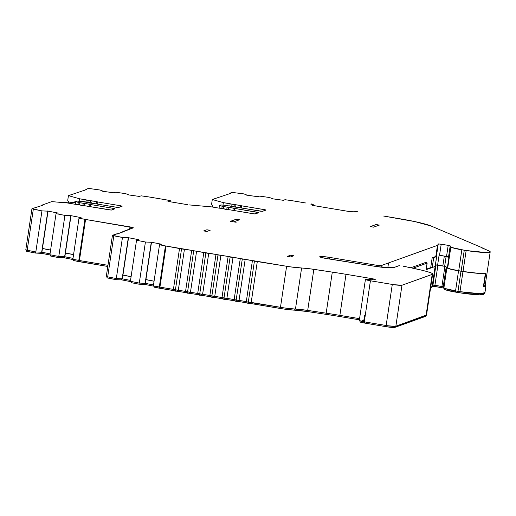 <?xml version="1.0" encoding="UTF-8"?>
<svg xmlns="http://www.w3.org/2000/svg" width="516" height="516" viewBox="0 0 516 516"><rect width="100%" height="100%" fill="white"/><g stroke="black" fill="none" stroke-linecap="round" stroke-linejoin="round"><path stroke-width="0.77" d="M57.727 213.056A4.173 0.406 -171.5 0 1 57.282 212.979L56.038 213.656L64.926 215.404L70.776 215.694L64.635 256.762L58.785 256.471L64.926 215.404L58.785 256.471L49.904 254.723L56.038 213.656L49.904 254.723L58.785 256.471L64.635 256.762L70.995 215.682L64.635 256.762L73.008 258.355L64.855 256.749L70.995 215.682A4.173 0.406 -171.5 0 1 70.344 215.527L81.089 217.642A4.173 0.406 -171.5 0 1 80.696 217.578A4.173 0.406 -171.5 0 1 80.251 217.5L79.006 218.178L84.947 219.345L78.806 260.412L79.419 260.528L85.559 219.461L129.987 226.905L129.645 229.156L129.987 226.905A4.173 0.406 -171.5 0 1 133.315 227.808A4.173 0.406 -171.5 0 1 133.238 227.872L117.39 233.98L116.422 233.903L112.482 235.315L122.46 237.483L128.303 237.766L122.169 278.834L116.319 278.55L122.46 237.483L116.319 278.55L107.683 276.853L113.823 235.786L112.436 235.354L123.447 231.807L122.795 231.613L133.231 227.711L84.947 219.345L78.806 260.412L72.872 259.245L79.006 218.178L72.872 259.245L79.419 260.528L85.559 219.461L79.006 218.178L80.251 217.5A4.173 0.406 -171.5 0 0 80.696 217.578A4.173 0.406 -171.5 0 0 81.089 217.642L70.344 215.527A4.173 0.406 -171.5 0 0 70.995 215.682L64.926 215.404L56.038 213.656L57.282 212.979A4.173 0.406 -171.5 0 0 57.727 213.056A4.173 0.406 -171.5 0 0 58.121 213.121A4.173 0.406 -171.5 0 1 57.727 213.056M138.23 239.656A4.173 0.406 -171.5 0 1 137.785 239.579L136.54 240.256L145.422 242.004L151.272 242.294L145.138 283.361L139.288 283.071L145.422 242.004L139.288 283.071L130.4 281.323L136.54 240.256L130.4 281.323L139.288 283.071L145.138 283.361L151.491 242.281L145.138 283.361L153.504 284.955L145.357 283.349L151.491 242.281A4.173 0.406 -171.5 0 1 150.846 242.127L161.585 244.242A4.173 0.406 -171.5 0 1 161.198 244.178A4.173 0.406 -171.5 0 1 160.753 244.1L159.508 244.778L165.442 245.945L159.309 287.012L159.921 287.128L166.055 246.061L181.542 248.905L175.401 289.973L178.31 290.211L184.451 249.144L165.442 245.945L159.309 287.012L153.368 285.845L159.508 244.778L153.368 285.845L159.921 287.128L166.055 246.061L159.508 244.778L160.753 244.1A4.173 0.406 -171.5 0 0 161.198 244.178A4.173 0.406 -171.5 0 0 161.585 244.242L150.846 242.127A4.173 0.406 -171.5 0 0 151.491 242.281L145.422 242.004L136.54 240.256L137.785 239.579A4.173 0.406 -171.5 0 0 138.23 239.656A4.173 0.406 -171.5 0 0 138.617 239.721A4.173 0.406 -171.5 0 1 138.23 239.656M82.289 205.587L79.058 204.794L86.475 206.039L82.289 205.587M89.462 203.014L86.23 202.22L93.648 203.465L89.462 203.014M226.156 209.457L222.925 208.664L230.342 209.909L226.156 209.457M233.329 206.884L230.097 206.09L237.515 207.335L233.329 206.884M247.119 301.77L246.932 303.002L248.26 303.363L248.435 302.215L248.26 303.363L250.144 303.427M234.967 299.738L234.786 300.97L236.115 301.331L236.289 300.177L236.115 301.331L237.999 301.396M222.822 297.7L222.635 298.932L223.97 299.293L224.138 298.145L223.97 299.293L225.847 299.357M210.676 295.662L210.489 296.894L211.818 297.255L211.992 296.107L211.818 297.255L213.701 297.319M198.525 293.63L198.344 294.862L199.673 295.223L199.847 294.068L199.673 295.223L201.556 295.287M186.379 291.592L186.192 292.824L187.527 293.185L187.695 292.037L187.527 293.185L189.404 293.249M174.234 289.553L174.047 290.785L175.375 291.147L175.55 289.998L175.375 291.147L177.259 291.211M369.45 265.392A267.024 26.058 -171.5 0 1 372.952 265.985A267.024 26.058 8.5 0 0 369.45 265.392L327.725 258.742A8.346 0.813 -171.5 0 1 319.759 256.723A8.346 0.813 -171.5 0 1 329.608 257.387L329.369 258.987L329.608 257.387L377.061 265.34L376.867 266.598L377.061 265.34L329.608 257.387L323.145 256.575L319.81 256.652L321.758 257.568L327.725 258.742A267.024 26.058 -171.5 0 1 369.45 265.392M190.456 292.243L196.596 251.176L193.687 250.944L187.553 292.011L190.456 292.243L196.596 251.176L205.839 252.982L199.698 294.049L202.607 294.281L208.741 253.214L191.688 250.402L193.687 250.944L187.553 292.011L185.554 291.469L197.705 293.462L190.456 292.243M214.753 296.319L220.893 255.252L217.984 255.014L211.844 296.081L214.753 296.319L220.893 255.252L228.182 256.471L230.13 257.052L223.996 298.119L226.898 298.351L233.039 257.284L215.985 254.472L217.984 255.014L211.844 296.081L209.851 295.539L222.003 297.532L214.753 296.319M239.05 300.389L245.184 259.322L242.281 259.09L236.141 300.157L239.05 300.389L245.184 259.322L254.427 261.122L248.286 302.189L251.195 302.428L257.336 261.36L240.282 258.548L242.281 259.09L236.141 300.157L234.141 299.615L246.3 301.608L239.05 300.389M122.163 206.207L118.603 207.484L116.661 207.322L93.648 203.465L117.9 207.484L122.163 206.207L120.86 205.82L120.725 206.722L120.86 205.82L122.163 206.207M485.195 285.329A23.871 2.328 -171.5 0 1 485.93 286.058A23.871 2.328 -171.5 0 1 483.395 286.709L485.556 273.345L476.668 273.125L463.02 271.468A13.803 1.348 -171.5 0 1 461.143 271.164L451.107 269.197L448.746 268.468L446.437 267.011L447.985 268.391L450.487 269.159L460.982 271.223A14.635 1.425 8.5 0 0 462.975 271.545L476.094 273.17L485.356 273.564A23.871 2.328 -171.5 0 1 462.975 271.545A14.635 1.425 -171.5 0 1 460.982 271.223L457.976 291.346L444.979 288.515L442.412 286.561L433.124 285.116L432.298 286.477A8.346 0.813 -171.5 0 1 432.15 286.574L430.705 287.096L432.15 286.574A8.346 0.813 8.5 0 0 432.298 286.477L435.304 266.353L435.949 265.037L444.476 266.275L435.897 264.856M426.171 269.649L427.151 263.076A3.335 0.323 -171.5 0 1 427.093 263.128L426.403 262.173L427.093 263.128L412.89 268.223L427.093 263.128L426.106 269.7A3.335 0.323 8.5 0 0 426.171 269.649A3.335 0.323 8.5 0 0 426.126 269.584L432.176 267.52L426.235 269.229L430.712 267.623L432.182 257.768L435.82 256.458L437.478 245.371L381.672 265.392A3.335 0.323 -171.5 0 1 382.124 265.63A3.335 0.323 -171.5 0 1 382.066 265.675L381.827 267.243L382.079 265.559L381.672 265.392L388.535 262.928L387.813 267.759L388.535 262.928L437.478 245.371L435.82 256.458A7.508 0.735 8.5 0 0 435.949 256.368L437.607 245.281A7.508 0.735 -171.5 0 1 437.478 245.371A7.508 0.735 8.5 0 0 437.607 245.281L436.007 256.252A3.335 0.323 -171.5 0 1 436.671 256.555A3.335 0.323 -171.5 0 1 436.613 256.607L433.692 257.652L432.215 267.507L435.136 266.462L432.15 286.574L435.156 266.456A8.346 0.813 8.5 0 0 435.304 266.353A8.346 0.813 -171.5 0 1 435.162 266.45L436.613 256.607L435.136 266.462A3.335 0.323 8.5 0 0 435.162 266.45A3.335 0.323 8.5 0 0 435.201 266.411A3.335 0.323 8.5 0 0 435.156 266.346M393.798 267.572L399.313 265.592L393.798 267.572L392.553 267.591A16.686 1.625 -171.5 0 1 372.952 265.985L385.465 267.598L393.798 267.572M259.606 196.112L257.484 196.641A4.173 0.406 -171.5 0 1 258.322 196.777L246.39 195.093A4.173 0.406 -171.5 0 1 247.196 195.183L243.958 193.9L232.097 192.41L243.958 193.9L247.196 195.183A4.173 0.406 -171.5 0 0 246.39 195.093L258.322 196.777A4.173 0.406 -171.5 0 0 257.484 196.641L259.606 196.112L269.481 197.505L259.606 196.112M272.687 198.737L269.481 197.505L272.687 198.737M285.129 199.718L283.007 200.247A4.173 0.406 -171.5 0 1 283.845 200.382L271.913 198.699A4.173 0.406 -171.5 0 1 272.719 198.789A4.173 0.406 -171.5 0 0 271.913 198.699L283.845 200.382A4.173 0.406 -171.5 0 0 283.007 200.247L285.129 199.718L292.366 200.75L285.129 199.718M305.904 203.014L292.366 200.75L305.904 203.014M311.258 203.91L313.251 204.452L312.948 205.458L313.244 204.433L311.258 203.91M310.658 204.949L313.089 204.517L310.658 204.949M312.515 205.381L346.836 211.134L312.515 205.381M351.68 211.528A4.173 0.406 -171.5 0 1 346.836 211.134L351.067 211.586L352.48 211.244A4.173 0.406 -171.5 0 1 357.324 211.637L353.092 211.186L351.68 211.528M383.646 216.049L400.332 218.849A41.725 4.07 -171.5 0 1 431.202 226.06L415.019 221.616L383.646 216.049M426.526 315.005L395.372 326.376L387.761 325.764L364.283 321.842L370.423 280.775L392.289 284.439L386.149 325.506L364.283 321.842L370.423 280.775L393.895 284.697L401.977 285.225A8.346 0.813 -171.5 0 1 392.289 284.439L386.149 325.506A8.346 0.813 8.5 0 0 395.843 326.293L401.977 285.225L432.195 274.389L426.061 315.457A25.032 2.445 8.5 0 0 426.526 315.082L432.66 274.015A25.032 2.445 -171.5 0 1 432.195 274.389L426.061 315.457L395.843 326.293L401.977 285.225L432.195 274.389L432.66 273.938L432.034 273.332L427.674 271.751A25.032 2.445 -171.5 0 1 432.66 274.015M307.704 310.406L313.844 269.339L332.304 272.119L326.17 313.186L307.704 310.406A16.686 1.625 8.5 0 0 295.462 309.09L301.596 268.023A16.686 1.625 -171.5 0 1 313.844 269.339L307.704 310.406L295.462 309.09L301.596 268.023A16.686 1.625 -171.5 0 1 286.612 266.269L280.472 307.336A16.686 1.625 8.5 0 0 295.462 309.09L284.542 307.968L251.195 302.428L257.336 261.36L286.612 266.269L280.472 307.336L248.286 302.189L254.427 261.122L290.676 266.901L310.458 268.862L332.304 272.119A83.444 8.14 -171.5 0 1 346.01 274.299L339.87 315.366A83.444 8.14 8.5 0 0 326.17 313.186L332.304 272.119A83.444 8.14 -171.5 0 1 346.01 274.299L372.713 278.775L372.552 279.853L372.713 278.775L373.842 279.059L375.164 279.549L374.429 279.911L365.496 279.35L370.423 280.775A6.256 0.613 -171.5 0 1 365.425 279.42A6.256 0.613 -171.5 0 1 372.275 279.833A7.095 0.69 -171.5 0 0 375.293 279.711L375.293 279.711A7.095 0.69 -171.5 0 0 372.713 278.775L346.01 274.299L339.87 315.366A83.444 8.14 8.5 0 0 326.17 313.186L307.704 310.406M246.338 301.615L248.286 302.189L246.338 301.615M226.898 298.351L233.039 257.284L240.327 258.51L230.13 257.052L223.996 298.119L221.996 297.577L234.148 299.57L226.898 298.351M202.607 294.281L208.741 253.214L216.03 254.433L205.839 252.982L199.698 294.049L197.699 293.507L209.857 295.494L202.607 294.281M178.31 290.211L184.451 249.144L191.739 250.363L181.542 248.905L175.401 289.973L173.408 289.431L185.56 291.424L178.31 290.211M173.415 289.386L159.921 287.128L173.415 289.386M107.96 265.308L79.419 260.528L107.96 265.308M35.823 251.95L41.957 210.883L47.807 211.167L41.667 252.234L35.823 251.95L27.187 250.254L33.321 209.186L41.957 210.883L35.823 251.95L27.187 250.254L33.321 209.186L31.986 208.716L41.957 210.883L48.027 211.16L41.886 252.227L35.823 251.95M25.845 249.783L27.187 250.254L25.819 249.86M88.23 188.54L90.494 188.675L88.23 188.54L85.849 189.391L85.785 189.843L85.849 189.391L86.604 189.546L68.434 195.641L79.49 198.757L86.288 199.892L85.979 201.962L86.288 199.892L88.165 200.337L79.49 198.757L79.148 201.04L79.49 198.757L68.434 195.641L67.725 200.363L68.434 195.641L86.604 189.546L85.849 189.391L88.23 188.54M100.091 190.03L90.494 188.675L100.091 190.03L103.297 191.262L100.091 190.03M115.739 192.242L113.617 192.771A4.173 0.406 -171.5 0 1 114.455 192.913L102.516 191.223A4.173 0.406 -171.5 0 1 103.329 191.32L103.329 191.32A4.173 0.406 -171.5 0 0 102.516 191.223L114.455 192.913A4.173 0.406 -171.5 0 0 113.617 192.771L115.739 192.242L125.614 193.635L115.739 192.242M128.819 194.867L125.614 193.635L128.819 194.867M141.261 195.848L139.139 196.377A4.173 0.406 -171.5 0 1 139.978 196.519L128.045 194.829A4.173 0.406 -171.5 0 1 128.852 194.925A4.173 0.406 -171.5 0 0 128.045 194.829L139.978 196.519A4.173 0.406 -171.5 0 0 139.139 196.377L141.261 195.848L148.498 196.88L141.261 195.848M170.099 201.756L170.28 200.53L148.498 196.88L170.28 200.53L170.099 201.756M166.791 201.079L170.28 200.53L166.791 201.079M168.642 201.517L187.682 204.704L168.642 201.517M189.436 204.936L211.547 206.884L189.436 204.936M381.905 265.734A4.173 0.406 -171.5 0 1 377.061 265.34L382.066 265.675L381.679 267.224L381.905 265.734M107.683 276.853L113.823 235.786L122.46 237.483L128.523 237.753L122.389 278.821L116.319 278.55L107.683 276.853M26.626 250.131L26.439 251.176L27.367 251.46L27.535 250.318L27.367 251.46L35.469 253.059L35.643 251.918L35.469 253.059L40.803 253.317L40.97 252.201L40.803 253.317L41.325 253.292L41.486 252.227L41.325 253.292L50.742 255.143L41.325 253.292L35.469 253.059L26.458 251.202M50.613 256.039L50.781 254.898L50.613 256.039L58.437 257.581L58.611 256.439L58.437 257.581L63.771 257.845L63.939 256.723L63.771 257.845L64.294 257.813L64.455 256.749L64.294 257.813L73.711 259.671L64.294 257.813L58.437 257.581L50.613 256.039M73.582 260.561L73.749 259.419L73.582 260.561L78.987 261.625L79.154 260.483L78.987 261.625L79.393 261.702L79.567 260.554L79.393 261.702L107.786 266.462L73.582 260.561M107.122 276.731L106.941 277.776L107.863 278.06L108.038 276.918L107.863 278.06L115.971 279.659L116.139 278.517L115.971 279.659L121.305 279.917L121.473 278.801L121.305 279.917L121.828 279.891L121.982 278.827L121.828 279.891L131.245 281.742L121.828 279.891L115.971 279.659L106.954 277.801M131.109 282.639L131.283 281.497L131.109 282.639L138.939 284.181L139.107 283.039L138.939 284.181L144.274 284.439L144.441 283.323L144.274 284.439L144.796 284.413L144.951 283.349L144.796 284.413L154.213 286.27L144.796 284.413L138.939 284.181L131.109 282.639M154.078 287.16L154.252 286.019L154.078 287.16L159.483 288.225L159.657 287.083L159.483 288.225L159.895 288.302L160.063 287.148L159.895 288.302L174.066 290.676L154.078 287.16M177.356 291.23L186.212 292.714L177.356 291.23M189.501 293.262L198.357 294.746L189.501 293.262M201.653 295.3L210.509 296.784L201.653 295.3M213.798 297.339L222.654 298.822L213.798 297.339M225.944 299.37L234.799 300.86L225.944 299.37M238.095 301.409L246.951 302.892L238.095 301.409M250.241 303.447L280.446 308.51L280.62 307.362L280.446 308.51A15.854 1.548 8.5 0 0 294.688 310.174L294.855 309.058L294.688 310.174L307.542 311.561A17.525 1.709 8.5 0 0 294.688 310.174L284.31 309.11L250.241 303.447M307.717 310.406L307.542 311.561L326.009 314.341L326.176 313.193L326.009 314.341A84.282 8.224 -171.5 0 1 339.844 316.547A84.282 8.224 8.5 0 0 326.009 314.341L307.542 311.561L307.717 310.406M340.018 315.392L339.844 316.547L359.388 319.817L339.844 316.547L340.018 315.392M360.116 320.61L359.929 321.842A5.424 0.529 8.5 0 0 364.257 323.016L364.431 321.868L364.257 323.016L386.123 326.686L386.297 325.531L386.123 326.686A7.508 0.735 8.5 0 0 394.85 327.389L394.992 326.402L394.85 327.389L425.068 316.553L425.184 315.766L425.068 316.553A24.2 2.361 8.5 0 0 425.513 316.192L425.597 315.618M430.589 287.876L431.157 287.67L431.273 286.89L431.157 287.67A7.508 0.735 8.5 0 0 431.286 287.58L431.698 286.735L431.286 287.58A7.508 0.735 8.5 0 1 431.157 287.67L430.589 287.876M432.202 286.206L434.885 286.47L435.059 285.322L434.885 286.47L432.427 286.199M434.885 286.47L441.883 287.644L442.057 286.496L441.883 287.644L443.876 288.167L434.885 286.47M483.769 293.875L483.634 294.41L479.364 294.804L459.827 292.824A13.803 1.348 8.5 0 1 457.95 292.52L445.56 289.824L444.54 289.244L443.915 287.915L444.54 289.244L444.669 288.386L444.54 289.244A13.803 1.348 8.5 0 0 455.525 292.114L455.692 290.96L455.525 292.114L457.95 292.52L458.124 291.372L457.95 292.52A13.803 1.348 8.5 0 0 459.827 292.824L460.001 291.669L459.827 292.824A23.033 2.245 8.5 0 0 483.879 294.146L484.06 292.914M174.079 290.76L177.317 291.308M186.224 292.798L189.462 293.34M198.37 294.836L201.614 295.378M210.896 296.848L213.759 297.416M223.041 298.887L225.905 299.448M235.193 300.925L238.057 301.486L238.269 300.228M246.964 302.982L250.202 303.524M363.845 321.92L360.955 321.687M359.936 321.874L364.257 323.016L386.123 326.686L394.424 327.466L425.513 316.121M483.498 291.998L484.776 292.753L484.634 293.314L480.209 293.714L459.969 291.663A14.635 1.425 -171.5 0 1 457.976 291.346A14.635 1.425 8.5 0 0 459.969 291.663L462.975 271.545L459.969 291.663A23.871 2.328 8.5 0 0 484.885 293.036L485.93 286.058M365.425 279.42L359.291 320.488A6.256 0.613 8.5 0 0 364.283 321.842L360.774 321.12L359.555 320.359M361.948 320.384L363.806 320.571L364.606 315.231M359.562 318.669L339.87 315.366L359.562 318.669M130.535 280.427L122.169 278.834L128.523 237.753A4.173 0.406 -171.5 0 1 127.878 237.605L138.888 239.708L127.878 237.605A4.173 0.406 -171.5 0 0 128.523 237.753L122.389 278.821L130.535 280.427M50.039 253.827L41.667 252.234L48.027 211.16A4.173 0.406 -171.5 0 1 47.382 211.005L58.385 213.108L47.382 211.005A4.173 0.406 -171.5 0 0 48.027 211.16L41.886 252.227L50.039 253.827M455.551 290.94L458.556 270.816L460.982 271.223L457.976 291.346L455.551 290.94L458.556 270.816A14.635 1.425 -171.5 0 1 446.908 267.772L443.902 287.896A14.635 1.425 8.5 0 0 455.551 290.94M443.238 286.819L446.211 266.92L443.238 286.819L441.909 286.47L444.902 266.43L441.909 286.47L434.911 285.296L437.916 265.172L434.911 285.296L432.943 285.161L435.949 265.037L432.943 285.161L432.298 286.477L435.304 266.353L436.13 264.998L444.476 266.275L442.857 265.921L444.328 256.065L446.121 256.478L444.65 266.333L446.437 267.011L446.908 267.772L443.902 287.896L443.238 286.819M154.058 281.259L145.905 279.653L154.058 281.259M131.09 276.731L122.943 275.125L131.09 276.731M73.556 254.659L65.409 253.053L73.556 254.659M50.587 250.131L42.441 248.525L50.587 250.131M222.983 205.136L223.357 202.62L230.155 203.762L229.814 206.045L230.155 203.762L232.032 204.207L223.357 202.62L222.983 205.136M231.69 206.529L232.032 204.207L234.29 204.588L233.935 206.98L234.29 204.588L235.967 204.768L232.032 204.207L231.69 206.529M235.612 207.148L235.967 204.768L240.424 205.51L240.082 207.767L240.424 205.51L241.714 205.832L235.967 204.768L235.612 207.148M241.391 207.987L241.714 205.832L264.727 209.69L264.592 210.586L264.727 209.69L266.062 210.051L262.47 211.347L260.528 211.192L237.515 207.335L262.47 211.347L265.779 209.915L241.714 205.832L241.391 207.987M230.097 206.09L224.86 205.284L230.097 206.09M224.86 205.284L220.861 204.962L219.481 205.458L219.087 208.071L219.481 205.458L222.164 206.252L221.828 208.483L222.164 206.252L223.738 206.594L219.481 205.458L220.861 204.962L224.86 205.284M223.415 208.754L223.738 206.594L227.117 207.161L226.763 209.554L227.117 207.161L228.794 207.342L223.738 206.594L223.415 208.754M228.44 209.722L228.794 207.342L233.251 208.083L232.91 210.341L233.251 208.083L234.541 208.4L228.794 207.342L228.44 209.722M234.219 210.56L234.541 208.4L257.555 212.263L257.42 213.16L257.555 212.263L258.884 212.624L255.297 213.921L253.356 213.766L230.342 209.909L254.594 213.927L258.858 212.644L234.541 208.4L234.219 210.56M222.925 208.664L218.294 208.013L222.925 208.664M218.294 208.013L211.547 206.884L218.294 208.013M87.875 202.278L88.165 200.337L90.423 200.718L90.132 202.659L90.423 200.718L92.1 200.898L88.165 200.337L87.875 202.278M91.809 202.859L92.1 200.898L96.556 201.646L96.247 203.685L96.556 201.646L97.846 201.962L92.1 200.898L91.809 202.859M97.556 203.904L97.846 201.962L120.86 205.82L97.846 201.962L97.556 203.904M86.23 202.22L80.986 201.421L86.23 202.22M80.986 201.421L76.994 201.092L75.613 201.588L78.29 202.388L77.961 204.613L78.29 202.388L79.87 202.724L75.613 201.588L75.22 204.201L75.613 201.588L76.994 201.092L80.986 201.421M79.548 204.884L79.87 202.724L83.25 203.291L82.895 205.684L83.25 203.291L84.927 203.472L79.87 202.724L79.548 204.884M84.572 205.852L84.927 203.472L89.378 204.22L89.042 206.471L89.378 204.22L90.674 204.536L84.927 203.472L84.572 205.852M90.352 206.69L90.674 204.536L113.688 208.393L113.552 209.296L113.688 208.393L115.016 208.754L111.43 210.057L109.489 209.896L86.475 206.039L111.43 210.057L114.739 208.619L90.674 204.536L90.352 206.69M79.058 204.794L74.427 204.149L79.058 204.794M74.427 204.149L67.68 203.014L51.781 201.614L42.299 205.013L42.228 205.465L42.299 205.013L42.951 205.207L31.986 208.716L42.951 205.207L42.299 205.013L51.781 201.614L67.68 203.014L74.427 204.149M417.728 269.217A70.182 6.85 -171.5 0 1 427.674 271.751A70.182 6.85 8.5 0 0 417.728 269.217L403.209 266.198A69.35 6.766 -171.5 0 1 417.541 269.288L417.728 269.217M232.097 192.41L229.717 193.261L229.652 193.713L229.717 193.261L230.471 193.416L212.302 199.511L223.357 202.62L212.302 199.511L211.592 204.233L212.302 199.511L230.471 193.416L229.717 193.261L232.097 192.41M212.392 207.026L212.547 206L211.592 204.233L212.547 206L212.392 207.026M68.557 202.943L68.68 202.13L67.725 200.363L68.68 202.13L68.557 202.943M426.526 262.218L427.145 263.044A3.335 0.323 8.5 0 1 427.093 263.128L426.106 269.7L432.176 267.52A8.346 0.813 8.5 0 0 432.215 267.507L433.692 257.652L436.613 256.607L435.949 256.368A7.508 0.735 -171.5 0 1 435.82 256.458L432.182 257.768L433.692 257.652A8.346 0.813 -171.5 0 1 432.182 257.768L430.712 267.623A8.346 0.813 8.5 0 0 432.176 267.52A8.346 0.813 8.5 0 0 432.215 267.507L435.136 266.462A3.335 0.323 8.5 0 0 435.162 266.45M435.433 264.85L437.626 265.043L439.097 255.188L437.626 265.043L442.857 265.921L444.328 256.065L439.097 255.188L446.121 256.478L448.888 257.523L446.121 256.478L444.65 266.333L447.417 267.378L448.888 257.523L448.539 256.955L439.548 255.259L441.206 244.171L449.584 245.629L451.881 247.525L464.271 250.221A13.803 1.348 8.5 0 0 466.154 250.524A13.803 1.348 -171.5 0 1 464.271 250.221L461.143 271.164L464.271 250.221L461.846 249.815L458.711 270.758L461.846 249.815A13.803 1.348 -171.5 0 1 450.861 246.945L447.733 267.888L450.861 246.945L450.197 245.868L448.539 256.955L446.546 256.433L448.204 245.345L438.529 243.907L437.607 245.281L438.252 243.965L436.401 256.381L438.252 243.965L441.206 244.171L439.548 255.259L446.546 256.433L448.204 245.345L450.197 245.868L448.539 256.955L448.888 257.523L447.417 267.378L447.733 267.888A13.803 1.348 8.5 0 0 458.711 270.758L461.143 271.164A13.803 1.348 8.5 0 0 463.02 271.468L466.154 250.524L485.685 252.505L489.955 252.111L490.09 251.576L481.26 247.37L431.202 226.06L481.26 247.37A3.335 0.323 -171.5 0 1 481.454 247.512A3.335 0.323 -171.5 0 1 481.222 247.596L488.858 250.847A23.033 2.245 -171.5 0 1 490.2 251.847A23.033 2.245 -171.5 0 1 466.154 250.524L463.02 271.468A23.033 2.245 8.5 0 0 485.556 273.345A3.335 0.323 -171.5 0 1 485.711 273.474A3.335 0.323 -171.5 0 1 485.356 273.564L483.395 286.709A3.335 0.323 8.5 0 0 483.75 286.619L485.711 273.474M145.918 279.562L154.071 281.168L145.918 279.562M122.956 275.041L131.103 276.64L122.956 275.041M65.422 252.963L73.569 254.569L65.422 252.963M42.454 248.441L50.6 250.041L42.454 248.441M426.403 262.173L410.8 267.765L426.403 262.173M484.788 285.471L485.105 285.922L484.705 286.264L483.595 286.49M483.737 286.638L485.891 286.161L485.698 285.651M236.147 222.261L230.478 221.312L236.218 219.255L239.456 219.797L234.193 221.686L236.147 222.261L230.478 221.312L236.218 219.255L239.456 219.797L234.193 221.686L236.147 222.261M379.337 225.092L373.597 227.15L370.359 226.608L376.1 224.55L379.337 225.092L373.597 227.15L370.359 226.608L376.1 224.55L379.337 225.092M212.082 206.974L212.295 205.536L212.082 206.974M483.769 286.47A23.033 2.245 8.5 0 0 485.105 285.929L490.2 251.847M293.81 255.775L290.618 256.916L287.38 256.375L290.566 255.233L293.81 255.775L290.618 256.916L287.38 256.375L290.566 255.233L293.81 255.775M210.122 230.317L206.929 231.465L203.691 230.923L206.884 229.775L210.122 230.317L206.929 231.465L203.691 230.923L206.884 229.775L210.122 230.317M68.247 202.891L68.428 201.666L68.247 202.891M70.073 203.414L75.491 202.382L70.073 203.414M78.871 201.246L79.774 200.924L78.871 201.246M75.594 201.724L68.286 203.117L75.594 201.724M62.533 202.459L64.545 202.285A2.503 0.445 -80.5 0 1 64.597 202.285A2.503 0.445 99.5 0 0 64.545 202.285L62.481 202.478L64.59 202.278L68.886 203.001M63.532 202.653L64.545 202.285L63.532 202.653M91.248 202.846L79.774 200.924L91.248 202.846M118.686 207.451L117.971 207.322A4.173 0.406 -171.5 0 1 118.686 207.451M68.854 203.007L64.545 202.285L68.854 203.007M250.234 303.498L250.415 302.266M225.937 299.428L226.124 298.196M213.792 297.39L213.972 296.158M201.64 295.352L201.827 294.12M189.495 293.314L189.682 292.082M177.349 291.282L177.53 290.05M313.102 205.484L313.251 204.452M246.293 301.647L252.427 260.58M234.141 299.615L240.282 258.548M221.996 297.577L228.13 256.51M209.851 295.539L215.985 254.472M197.699 293.507L203.839 252.44M185.554 291.469L191.688 250.402M173.408 289.431L179.542 248.364M31.94 208.754L25.8 249.821M112.436 235.354L106.302 276.421M26.626 249.944L26.439 251.176M107.128 276.544L106.941 277.776M382.124 265.63L381.885 267.243M436.671 256.555L435.201 266.411"/></g></svg>
